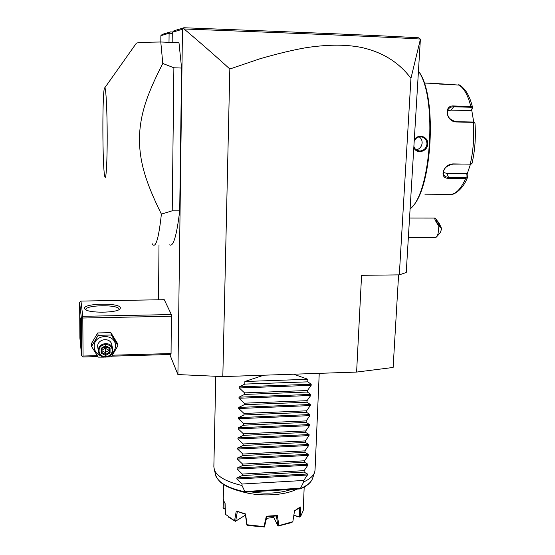 <?xml version="1.0" encoding="UTF-8"?>
<svg xmlns="http://www.w3.org/2000/svg" width="555" height="555" viewBox="0 0 555 555"><rect width="100%" height="100%" fill="white"/><g stroke="black" fill="none" stroke-linecap="round" stroke-linejoin="round"><path stroke-width="0.83" d="M398.594 274.878L393.127 367.459L356.608 372.072L222.819 376.595L177.912 374.563L169.802 354.513M160.811 42L160.867 35.693L162.275 34.382L170.35 31.906L172.612 32.003M158.508 299.79L159.001 244.922M160.867 35.693L169.102 33.238L169.004 42.319M356.608 372.072L361.576 275.315L399.309 274.871L406.239 272.491L420.378 39.356L410.943 78.331C398.955 62.292 382.291 51.969 360.958 47.362C347.596 44.816 331.182 44.018 306.52 47.612C293.22 49.908 277.66 53.641 259.837 58.809L229.832 69.007C215.964 56.367 200.709 43.019 184.059 28.964L182.956 28.777L183.899 27.75L173.916 30.809L172.3 32.28L172.182 42.451M172.3 32.28L182.47 29.248L177.912 374.563M169.615 244.873C173.333 247.086 176.698 235.743 179.709 210.824L181.582 68.05L178.981 42.714L160.783 42C146.097 42.201 138.029 42.555 136.572 43.068L136.218 43.422M112.367 355.207L171.058 353.542L170.885 354.478L111.749 356.171M171.058 353.542L171.349 314.56L164.266 299.693L80.968 301.074L79.629 302.385L79.906 338.161L81.599 355.693L83.028 356.997L97.86 356.574M172.286 33.369L169.102 33.238L170.35 31.906M410.943 78.331L399.309 274.871M229.832 69.007L222.819 376.595M182.956 28.777L182.47 29.248M420.204 39.003L418.796 37.802C383.477 35.721 316.926 32.898 183.899 27.75M184.059 28.964C317.897 34.126 384.601 36.921 420.17 39.03M408.348 237.706L434.933 237.623L436.438 237.041L438.034 234.05L438.866 226.197L441.641 228.611L440.427 232.434L436.84 236.583M409.541 218.053L435.127 218.08L439.178 223.297L441.641 228.611M434.884 218.087C434.239 218.566 435.564 221.272 438.866 226.197M436.175 221.202L435.918 220.203C436.889 220.64 438.186 222.333 439.803 225.275L440.066 226.28C439.088 225.843 437.791 224.151 436.175 221.202M418.449 71.13L418.768 71.637C437.631 97.957 430.902 193.931 410.096 208.881M414.259 140.214C417.61 133.103 428.495 136.287 427.732 144.092C427.489 151.883 416.292 154.547 413.822 147.45M418.456 71.012L419.372 72.414C437.527 97.784 431.88 189.65 411.914 206.98M470.446 164.315L467.137 174.083L467.421 177.642L465.652 178.453L448.898 178.28C438.561 179.071 443.077 163.836 453.317 163.912L470.252 164.148L472.048 163.309C475.011 150.37 475.982 136.967 474.969 123.106L473.276 122.371L456.21 121.968C445.949 121.836 443.431 104.846 453.83 105.97L470.813 106.435L472.492 107.17L471.292 110.625L451.139 110.098L447.427 110.993M459.429 85.123L430.451 83.118M424.887 194.181L451.243 194.403M467.476 177.239L467.095 176.698L465.652 177.635L448.426 177.44L445.471 176.67L443.799 175.13C442.529 169.497 445.596 165.827 452.998 164.12L471.223 164.03M474.282 122.516L472.978 122.051L455.919 121.649C448.787 119.637 446.199 115.53 448.156 109.328C449.397 107.601 451.25 106.754 453.712 106.796L470.695 107.254L472.027 108.086M439.102 84.041L452.165 84.533M472.499 107.524L471.736 110.133L473.734 122.156M467.137 174.083L466.769 173.625L467.095 176.698M466.769 173.625L446.851 173.389L443.209 172.39M471.736 110.133L471.292 110.625M414.203 141.136C415.473 138.431 417.492 136.967 420.267 136.738C424.533 137.092 426.774 139.527 426.989 144.036C426.282 148.303 423.881 150.634 419.795 151.022C416.867 150.856 414.897 149.337 413.884 146.458M416.264 149.878C419.698 149.024 421.654 146.742 422.147 143.044C422.223 140.38 421.245 138.32 419.205 136.87M181.582 68.05L173.881 67.786L162.795 63.457L160.783 42M179.709 210.824L172.23 210.803L173.881 67.786M152.063 243.617L153.118 244.949C156.142 247.107 158.903 236.825 161.387 214.119L172.23 210.803M104.812 87.843L104.77 87.836C102.113 86.809 102.328 170.961 104.923 176.844L105.013 177.08C106.171 179.924 107.254 160.915 107.198 135.781C107.164 110.66 105.991 87.926 104.812 87.843M161.387 214.119C144.723 180.313 139.818 161.526 139.333 139.125C140.061 116.675 145.028 98.006 162.795 63.457M80.968 301.074L82.744 316.322L171.349 314.56M120.386 307.754L120.157 308.726C117.903 313.145 87.073 313.388 84.839 308.969L84.603 308.407C83.257 303.197 119.776 302.579 120.386 307.754M82.744 316.322L82.05 317.189L82.792 318.029L171.488 316.232M82.792 318.029L83.056 356.039L97.25 355.637M83.056 356.039L82.327 356.539M81.599 355.693L81.314 317.717L79.629 302.385M80.51 318.41C80.898 321.387 81.134 345.599 80.766 343.822L80.697 343.385C80.315 340 80.087 316.433 80.454 318.057L80.51 318.41M81.314 317.717L82.05 317.189M86.039 309.898L85.99 309.579C85.387 304.806 118.513 304.362 119.02 309.1L118.999 309.635M107.386 357.018L111.382 356.74L117.938 345.723L117.376 343.274L110.854 332.639L97.742 332.951L91.221 343.947L91.554 346.417L98.221 357.115L103.91 357.142M97.742 332.951L98.138 335.324L91.554 346.417M110.854 332.639L111.361 335.005L98.138 335.324M117.938 345.723L111.361 335.005M111.749 353.826C114.143 351.724 115.378 349.137 115.44 346.063C115.988 333.062 93.622 333.576 94.177 346.625C94.44 351.1 96.723 354.187 101.024 355.88M111.93 345.453L111.68 344.246C109.8 336.927 97.278 338.952 97.673 346.535L98.332 351.079M112.818 350.198L112.519 348.256C110.618 340.846 97.909 342.907 98.311 350.594L98.492 352.078C99.969 359.876 113.206 358.107 112.818 350.198M112.131 350.413C112.464 358.363 98.797 358.766 99.074 350.767C98.734 342.775 112.457 342.428 112.131 350.413M110.063 348.02L105.603 345.689L101.142 348.262L101.156 353.16L105.623 355.484L110.07 352.911L110.063 348.02L109.293 348.276L105.568 346.306L101.856 348.45L101.863 352.529L105.582 354.465L109.286 352.328L109.279 348.269M110.07 352.911L109.286 352.328L108.919 350.413L105.152 348.075L105.159 346.57M105.623 355.484L105.152 348.075L107.046 347.097M101.156 353.16L101.87 352.543L101.856 348.478L105.575 346.334L109.293 348.276M101.142 348.262L101.849 348.484M105.603 345.689L105.575 346.334M108.912 348.075L108.919 350.413L105.235 352.543L101.863 350.781M101.863 350.358L105.152 348.075L103.736 347.388M293.678 374.202L307.893 379.287L307.789 381.84L311.195 384.261L311.154 385.343L307.428 390.526L307.366 392.045L310.772 394.404L310.731 395.479L307.012 400.689L306.95 402.208L310.356 404.505L310.307 405.573L306.596 410.818L306.54 412.323L309.933 414.557L309.891 415.626L306.187 420.898L306.124 422.397L309.517 424.575L309.475 425.629L305.777 430.93L305.715 432.428L309.1 434.544L309.059 435.599L305.368 440.927L305.305 442.411L308.684 444.465L308.642 445.519L304.959 450.875L304.896 452.353L308.275 454.351L308.226 455.398L304.549 460.782L304.487 462.253L307.858 464.188L307.817 465.236L304.147 470.647L304.084 472.111L307.456 473.991L307.408 475.024L303.745 480.463L303.682 481.934C309.898 479.055 313.582 475.746 314.72 472.007L315.039 470.036M307.408 475.024L236.853 479.02L242.056 484.029L242.015 485.514C226.62 481.872 217.435 476.759 214.466 470.168L213.855 466.838L215.784 376.276M236.853 479.02L236.881 477.966L242.292 475.566L304.084 472.111M307.817 465.236L237.117 469.079L242.334 474.081L242.292 475.566M237.117 469.079L237.145 468.025L242.563 465.583L304.487 462.253M308.226 455.398L237.38 459.096L242.604 464.084L242.563 465.583M237.38 459.096L237.408 458.035L242.84 455.551L304.896 452.353M308.642 445.519L237.644 449.064L242.882 454.046L242.84 455.551M237.644 449.064L237.672 447.996L243.118 445.471L305.305 442.411M309.059 435.599L237.908 438.991L243.159 443.965L243.118 445.471M237.908 438.991L237.935 437.923L243.395 435.356L305.715 432.428M309.475 425.629L238.178 428.876L243.437 433.837L243.395 435.356M238.178 428.876L238.206 427.801L243.68 425.192L306.124 422.397M309.891 415.626L238.442 418.713L243.721 423.666L243.68 425.192M238.442 418.713L238.477 417.637L243.957 414.98L306.54 412.323M310.307 405.573L238.712 408.508L243.999 413.454L243.957 414.98M238.712 408.508L238.74 407.425L244.242 404.727L306.95 402.208M310.731 395.479L238.983 398.261L244.283 403.194L244.242 404.727M238.983 398.261L239.011 397.172L244.526 394.432L307.366 392.045M311.154 385.343L239.254 387.966L244.568 392.885L244.526 394.432M239.254 387.966L239.288 386.87L244.81 384.081L307.789 381.84M263.736 375.215L244.88 381.493L244.81 384.081M242.056 484.029L303.745 480.463M242.334 474.081L304.147 470.647M242.604 464.084L304.549 460.782M242.882 454.046L304.959 450.875M243.159 443.965L305.368 440.927M243.437 433.837L305.777 430.93M243.721 423.666L306.187 420.898M243.999 413.454L306.596 410.818M244.283 403.194L307.012 400.689M244.568 392.885L307.428 390.526M307.893 379.287L244.88 381.493M303.682 481.934L300.512 488.22L244.845 491.529L242.015 485.514M300.512 488.22L300.581 488.795L299.679 488.934L245.046 492.195L244.353 492.188L244.845 491.529M291.479 489.427C279.651 493.367 266.088 494.179 250.791 491.855M296.786 489.108C284.979 495.664 258.803 496.898 241.578 491.57M228.147 516.899L235.389 521.339L225.483 514.332L225.087 503.316L223.818 501.04L223.283 498.737L223.041 507.985L223.721 508.852L225.275 508.977M234.557 520.736L236.277 511.03L245.518 513.937L247.065 524.759L263.972 526.633L266.358 516.206L277.375 515.491L278.894 525.62L292.839 521.7L294.552 510.78L300.317 506.951L300.65 516.386L303.224 510.6M278.894 525.62L277.888 525.828L273.955 517.787L273.691 516.254M273.872 517.406L266.518 518.342M277.375 515.491L276.55 515.956L266.837 516.587L266.358 516.206M247.065 524.759L247.842 525.502L264.423 526.986L266.906 516.587M245.317 514.242L246.892 525.044M245.518 513.937L245.352 514.249L236.277 511.03M245.435 515.096L235.667 521.173L237.325 511.731M225.268 508.678L223.908 508.762L224.088 501.658M264.423 526.986L263.972 526.633M276.439 515.97L277.888 525.828M278.138 526.057L291.625 522.567L292.839 521.7M298.472 508.463L294.525 510.968M300.65 516.386L299.79 517.093L293.866 515.213M299.249 507.881L299.554 516.962M299.79 517.093L293.831 515.456M450.681 194.465C456.154 193.903 461.143 188.568 465.652 178.453L465.652 177.635M469.918 164.349L470.252 164.148C473.332 150.717 474.345 136.794 473.276 122.371L472.978 122.051M470.695 107.254L470.813 106.435C467.81 94.593 463.619 87.357 458.229 84.728M448.898 178.28L446.851 173.389M453.83 105.97L453.712 106.796L451.139 110.098M427.732 144.092L426.989 144.036M307.456 473.991L236.881 477.966M307.858 464.188L237.145 468.025M308.275 454.351L237.408 458.035M308.684 444.465L237.672 447.996M309.1 434.544L237.935 437.923M309.517 424.575L238.206 427.801M309.933 414.557L238.477 417.637M310.356 404.505L238.74 407.425M310.772 394.404L239.011 397.172M311.195 384.261L239.288 386.87M244.2 492.16C233.086 489.649 225.129 486.284 220.335 482.066C216.922 478.354 215.368 475.975 215.666 474.907C217.713 482.274 227.3 487.88 244.443 491.73M300.741 488.379C307.484 485.465 311.459 482.052 312.666 478.126L314.519 472.596M265.096 491.002L277.34 490.273M419.372 72.414L418.768 71.637M424.207 83.07L432.831 83.347M467.421 177.642C462.287 190.767 452.935 195.006 451.402 194.375M474.525 122.613L473.956 122.246M458.721 84.797C459.97 84.846 462.211 86.746 465.451 90.493C468.496 94.801 470.848 100.365 472.492 107.17M443.799 175.13L443.48 174.492M417.18 150.426L419.795 151.022M104.77 87.836L136.433 43.11M119.561 309.281L120.157 308.726M85.519 309.586L84.839 308.969M111.68 344.246L112.519 348.256M319.236 373.335L315.032 470.196M312.43 478.819C310.793 482.76 306.894 486.069 300.748 488.726M303.217 510.746L304.189 487.033M223.103 505.258L223.589 484.494M215.666 474.907L214.258 469.599"/></g></svg>
